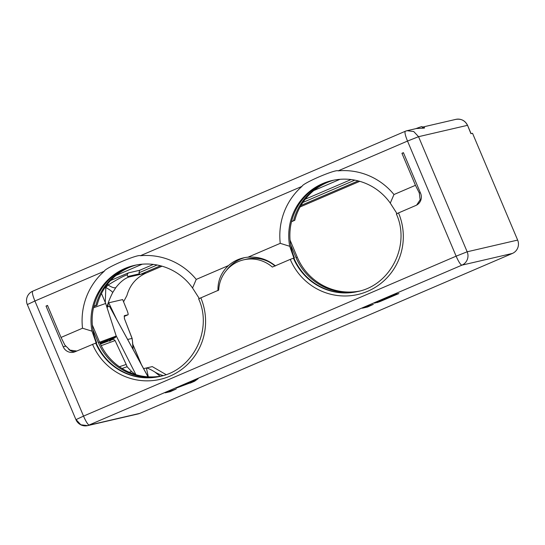 <?xml version="1.0" encoding="UTF-8"?>
<svg xmlns="http://www.w3.org/2000/svg" width="545" height="545" viewBox="0 0 545 545"><rect width="100%" height="100%" fill="white"/><g stroke="black" fill="none" stroke-linecap="round" stroke-linejoin="round"><path stroke-width="0.82" d="M139.786 413.376A10.205 10.035 76.9 0 1 138.123 413.921L87.663 425.625L461.915 265.149L512.389 253.439L139.786 413.376L89.312 425.086A10.205 1.833 66.8 0 1 83.528 416.107L456.131 256.17L467.167 251.79L517.648 240.079A10.205 10.035 76.9 0 1 512.389 253.439M517.648 240.079L472.542 133.3L470.921 133.675L467.562 125.343C465.144 120.554 461.24 118.565 455.865 119.369A10.205 10.035 -103.1 0 1 467.406 125.35L418.546 136.686L467.167 251.79A10.205 10.035 76.9 0 1 461.915 265.149C460.566 264.836 458.638 261.838 456.131 256.17L407.51 141.066L418.546 136.686L413.703 131.502L407.013 130.705L416.319 128.545L424.289 128.102L424.63 127.741L422.286 127.183M416.653 205.084L420.141 199.797L419.303 192.998L415.454 185.314L401.931 153.295L403.423 152.655L420.624 193.38A9.238 9.081 76.9 0 1 415.869 205.465L398.518 212.918A59.882 58.88 76.9 0 1 367.671 291.289A59.882 58.88 76.9 0 1 290.247 259.386L293.884 258.023A56.966 56.012 76.9 0 0 358.017 291.466M415.454 185.314L393.967 194.531L390.274 203.128L397.087 213.769M293.898 258.058L289.722 246.285L280.253 243.343A65.618 64.521 76.9 0 1 302.025 186.349C302.4 183.297 335.747 168.984 338.118 170.858A65.618 64.521 76.9 0 1 393.967 194.531M199.361 298.64L192.548 287.998L196.241 279.408A65.618 64.521 -103.1 0 0 140.392 255.728C138.021 253.854 104.674 268.167 104.299 271.219A65.618 64.521 -103.1 0 0 82.527 328.219L61.04 337.437L47.517 305.425L46.025 306.065L63.227 346.79L65.543 346.252M68.725 349.413A9.238 9.081 -103.1 0 0 75.183 351.702A9.238 9.081 76.9 0 1 63.227 346.79M75.169 351.709L96.158 342.894A56.966 56.012 76.9 0 0 160.291 376.336M198.673 298.803L218.702 290.097A33.054 32.496 76.9 0 1 243.717 259.815A33.054 32.496 76.9 0 1 272.33 267.077L290.247 259.386M401.931 153.295L403.538 152.927M92.95 329.82L98.264 342.41A56.966 56.012 76.9 0 0 161.34 376.077M290.676 244.943L295.99 257.54A56.966 56.012 76.9 0 0 359.066 291.207M243.717 259.815L246.824 259.1A33.054 32.496 76.9 0 1 274.966 265.953M46.025 306.065L47.633 305.697M359.707 291.037A56.966 56.012 76.9 0 1 297.284 257.233L295.99 257.54M290.076 240.161L297.284 257.233M415.855 128.654A26.003 0.824 -22.9 0 1 422.055 126.631L422.695 128.15M161.981 375.907A56.966 56.012 76.9 0 1 99.558 342.11L98.264 342.41M92.35 325.038L99.558 342.11M109.681 341.197L111.602 339.773L100.416 344.045L112.672 339.474L113.898 339.508L115.09 340.557L101.213 345.673M148.002 376.813L109.456 306.242L148.097 376.82M109.368 306.249L106.786 306.849M122.073 368.502A24.3 0.77 157.1 0 1 127.196 366.86L126.181 364.455L119.389 366.731M143.608 368.618L152.287 366.608L166.096 374.626M162.049 266.198L146.074 273.059C136.257 277.534 129.874 285.028 126.91 295.533L123.565 301.801M359.775 181.328L300.104 206.943M146.074 273.059L140.46 274.36A9.238 1.655 -113.2 0 1 139.5 273.794L138.941 272.807L139.697 270.279L153.349 264.42M139.5 273.794L127.734 276.526L127.114 274.823L128.239 272.943L139.697 270.279M160.475 265.769L140.46 274.36L128.695 277.092L127.734 276.526M107.76 307.08C108.094 303.967 108.414 302.543 108.714 302.809L122.666 299.573L127.094 310.527A4.857 0.872 66.8 0 1 127.986 314.806A4.857 0.872 66.8 0 0 127.986 314.806L124.376 315.644M106.956 307.271C107.862 303.265 109.783 298.353 112.713 292.542L115.799 287.651C119.961 282.269 124.26 278.747 128.695 277.092M127.639 339.453L132.06 338.431L124.41 318.58L124.342 315.657M132.101 338.438L132.633 342.458L132.06 338.431M132.19 338.54L124.41 318.58M105.267 302.448L105.819 287.46C109.872 289.811 112.175 291.507 112.713 292.542M116.051 275.429L142.245 264.189M313.777 190.559L339.971 179.319M291.521 221.699L294.797 220.289A56.966 56.012 76.9 0 1 334.051 180.116M294.797 220.289L291.582 221.434M293.591 220.575A56.966 56.012 76.9 0 1 333.445 180.238M244.78 257.615A34.996 34.41 -103.1 0 0 226.352 270.504M135.719 265.108A56.966 56.012 -103.1 0 0 95.865 305.445L93.856 306.304M136.325 264.986A56.966 56.012 -103.1 0 0 97.071 305.166L95.865 305.445M93.795 306.569L97.071 305.166M99.967 343.043L115.084 337.287L114.736 337.873L108.755 340.768L115.458 337.457L116.214 336.033L105.696 303.463L93.508 307.775M76.756 351.028L70.026 350.142L64.889 345.128L61.04 337.437M82.527 328.219L91.996 331.162L96.172 342.934M192.548 287.998A56.966 56.012 -103.1 0 0 134.193 265.435A56.966 56.012 -103.1 0 0 91.996 331.162M280.253 243.343L248.036 257.172A34.996 34.41 -103.1 0 0 243.281 257.921A34.996 34.41 -103.1 0 0 228.457 265.579L196.241 279.408M228.457 265.579C221.168 272.466 217.673 280.825 217.966 290.655M134.765 265.306A56.966 56.012 -103.1 0 0 96.71 342.771M275.484 265.967C267.575 259.406 258.425 256.477 248.036 257.172M289.722 246.285A56.966 56.012 76.9 0 1 331.919 180.565A56.966 56.012 76.9 0 1 390.274 203.128M32.693 291.207A10.205 10.205 0 0 0 27.318 304.56L34.907 301.003C32.577 295.22 31.855 291.95 32.748 291.187L405.351 131.25C404.472 132.006 405.194 135.283 407.51 141.066L338.118 170.858M396.399 213.926L398.518 212.918M294.436 257.894A56.966 56.012 76.9 0 1 332.491 180.436M405.351 131.25L407.013 130.705A10.205 10.205 0 0 0 405.296 131.27M27.318 304.56L75.939 419.657L83.528 416.107L34.907 301.003L104.299 271.219M76.109 419.65L80.824 424.766L87.65 425.631M190.157 383.142L194.551 381.255L198.162 378.686L176.192 388.115L190.076 382.951M165.203 392.829L170.381 391.63L176.205 388.98L165.203 392.829M379.306 301.453L376.895 302.659L380.301 301.44L398.865 293.557L393.688 294.756L377.869 301.569L374.579 303.197L379.259 301.344M362.384 308.197L367.562 306.992L373.38 304.342L362.384 308.197M194.551 381.255L194.252 380.546M183.992 385.111L193.884 380.866L191.908 382.304L183.965 385.043M170.381 391.63L170.135 391.038M380.301 301.44L380.117 301.003M394.907 295.124L380.294 301.222L394.907 295.124L394.662 294.532M393.367 295.479L393.156 294.981M377.985 301.76L392.707 295.635L377.896 301.555M392.707 295.635L392.543 295.247M367.562 306.992L367.31 306.399M127.114 274.823C123.415 276.056 117.073 279.462 108.08 285.035C111.814 287.365 114.389 288.237 115.799 287.651M104.749 287.903L105.819 287.46L108.08 285.035A4.374 0.783 -113.2 0 0 107.556 284.04M148.308 376.827L146.394 367.97C148.104 368.229 150.911 369.565 154.814 371.983A34.022 33.456 -103.1 0 0 163.166 375.573M160.169 376.227L154.814 371.983M106.057 341.797L105.948 341.538A14.579 0.463 157.1 0 0 105.928 341.524A14.579 0.463 157.1 0 0 100.198 343.561M200.792 297.788A59.882 58.88 76.9 0 1 169.945 376.159A59.882 58.88 76.9 0 1 92.521 344.263M135.943 374.701L116.065 335.577M135.33 374.517L131.679 371.567A26.61 0.845 157.1 0 0 129.199 372.249M141.019 363.89L132.844 344.535M300.942 205.472L358.201 180.892M138.941 272.807L157.11 265.013M302.87 202.447L354.836 180.136M305.234 199.225L351.075 179.55M124.151 316.447L127.959 314.812L124.151 316.447M132.537 342.328L132.973 349.202M108.714 302.809L116.773 319.615M110.601 280.512L128.239 272.943M107.27 340.659L100.089 343.316A16.527 0.525 -22.9 0 1 107.379 340.625A16.527 0.525 -22.9 0 1 105.968 341.586M116.214 336.033L99.599 342.199M198.618 298.803C212.918 329.848 192.957 369.912 160.053 376.397A56.966 56.012 76.9 0 1 95.675 343.009M140.392 255.728L302.025 186.349M420.365 192.753L419.303 192.998M396.344 213.933C410.644 244.978 390.683 285.042 357.779 291.521A56.966 56.012 76.9 0 1 293.401 258.139M471.064 133.641L467.562 125.343M127.196 366.86L131.679 371.567M115.09 340.557L126.181 364.455M141.38 364.55L132.817 344.29M132.633 342.458L133.096 349.427M124.301 317.871L124.464 318.491M105.696 303.463L101.486 293.496M422.28 127.162L455.865 119.369M75.939 419.657A10.205 10.205 0 0 0 87.663 425.625M105.928 341.524L105.205 341.34"/></g></svg>
